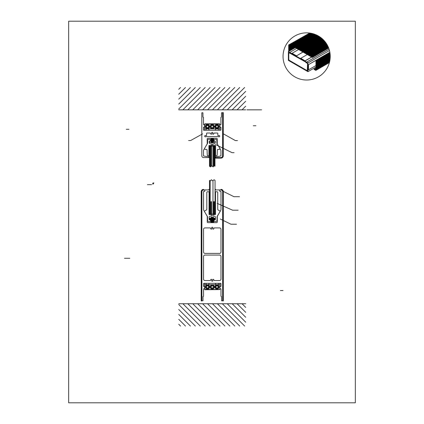 <?xml version="1.0" encoding="UTF-8"?>
<svg xmlns="http://www.w3.org/2000/svg" width="424" height="424" viewBox="0 0 424 424"><rect width="100%" height="100%" fill="white"/><g stroke="black" fill="none" stroke-linecap="round" stroke-linejoin="round"><path stroke-width="0.64" d="M355.339 402.8L355.339 21.2L68.662 21.2L68.662 402.8L355.339 402.8M307.935 62.964L307.935 71.677L288.368 60.378L288.368 51.67L289.698 52.338L289.581 53.138L288.771 52.746L288.771 59.249A1.564 1.564 0 0 0 289.512 60.462L307.299 70.728L307.538 63.828A0.578 0.578 0 0 0 306.907 63.075L305.969 62.715L306.616 62.137L307.935 62.964L329.469 50.535M288.898 49.534L292.449 45.713L312.366 57.463L292.449 45.713L312.366 57.463L328.674 48.05M292.449 45.967L312.366 57.463M208.995 189.358L208.995 189.915L203.509 189.915A1.738 1.738 0 0 0 201.766 191.653L201.766 300.934L201.209 300.934L201.209 191.653A2.3 2.3 0 0 1 203.509 189.358M201.877 300.791L201.877 191.738A1.738 1.738 0 0 1 203.621 190L204.479 190A0.334 0.334 0 0 1 204.813 190.334L204.813 191.06A0.334 0.334 0 0 1 204.479 191.394L203.886 191.394A0.334 0.334 0 0 0 203.552 191.728L203.552 209.223A2.788 2.788 0 0 0 203.928 210.622L207.203 216.293A0.334 0.334 0 0 1 207.246 216.457L207.246 221.969A0.668 0.668 0 0 0 207.914 222.637L216.616 222.637A0.668 0.668 0 0 0 217.289 221.969L217.289 216.457A0.334 0.334 0 0 1 217.332 216.293L220.607 210.622A2.788 2.788 0 0 0 220.983 209.223L220.983 191.728A0.334 0.334 0 0 0 220.644 191.394L220.056 191.394A0.334 0.334 0 0 1 219.722 191.06L219.722 190.334A0.334 0.334 0 0 1 220.056 190L220.915 190A1.738 1.738 0 0 1 222.653 191.738L222.653 300.791L221.54 300.791L221.54 296.551L220.983 296.217L220.983 288.919L219.908 288.585L219.908 286.688L220.983 286.354L220.983 283.661A0.334 0.334 0 0 0 220.644 283.327L203.886 283.327A0.334 0.334 0 0 0 203.552 283.661L203.552 286.354L204.622 286.688L204.622 288.585L203.552 288.919L203.552 296.217L202.995 296.551L202.995 300.791L201.877 300.791M215.535 189.358L215.535 189.915L221.026 189.915A1.738 1.738 0 0 1 222.764 191.653L222.764 300.934L223.326 300.934L223.326 191.653A2.3 2.3 0 0 0 221.026 189.358M219.855 289.587L219.855 286.576L220.925 286.242L220.925 283.677A0.345 0.345 0 0 0 220.581 283.327L218.975 283.327A0.345 0.345 0 0 0 218.678 283.502L217.496 285.543A0.345 0.345 0 0 0 217.613 286.009A1.124 1.124 0 0 1 217.857 287.689A1.124 1.124 0 0 1 216.161 287.689A1.124 1.124 0 0 1 216.404 286.009A0.345 0.345 0 0 0 216.521 285.543L215.339 283.502A0.345 0.345 0 0 0 215.042 283.327L209.493 283.327A0.345 0.345 0 0 0 209.191 283.502L208.014 285.543A0.345 0.345 0 0 0 208.126 286.009A1.124 1.124 0 0 1 208.375 287.689A1.124 1.124 0 0 1 206.679 287.689A1.124 1.124 0 0 1 206.923 286.009A0.345 0.345 0 0 0 207.034 285.543L205.857 283.502A0.345 0.345 0 0 0 205.555 283.327L203.955 283.327A0.345 0.345 0 0 0 203.61 283.677L203.61 286.242L204.681 286.576L204.845 289.756L219.855 289.587M185.484 326.061L178.764 319.346M229.861 326.061L207.548 303.748M224.932 326.061L202.614 303.748M220.003 326.061L197.685 303.748M215.069 326.061L192.756 303.748M210.14 326.061L187.821 303.748M205.205 326.061L182.892 303.748M200.276 326.061L178.764 304.554M195.347 326.061L178.764 309.483M190.413 326.061L178.764 314.417M234.795 326.061L212.477 303.748M245.713 322.187L227.269 303.748M244.659 326.061L222.34 303.748M239.724 326.061L217.411 303.748M180.55 326.061L178.764 324.275M245.713 307.395L242.067 303.748M245.713 312.329L237.133 303.748M245.713 317.258L232.204 303.748M178.796 303.748L245.74 303.748M211.767 280.11A0.657 0.657 0 0 0 211.815 281.017A0.657 0.657 0 0 0 212.721 281.017A0.657 0.657 0 0 0 212.769 280.11A0.551 0.551 0 0 1 212.975 279.389A0.551 0.551 0 0 1 213.707 279.549A1.749 1.749 0 0 1 213.993 280.259A0.334 0.334 0 0 0 214.321 280.54L219.584 280.54A1.394 1.394 0 0 0 220.983 279.146L220.983 256.456A1.394 1.394 0 0 0 219.584 255.062L204.946 255.062A1.394 1.394 0 0 0 203.552 256.456L203.552 279.146A1.394 1.394 0 0 0 204.946 280.54L210.209 280.54A0.334 0.334 0 0 0 210.543 280.259A1.749 1.749 0 0 1 210.829 279.549A0.551 0.551 0 0 1 211.56 279.389A0.551 0.551 0 0 1 211.767 280.11M207.85 285.787L208.698 286.656L208.375 287.822L207.198 288.124L206.35 287.255L206.679 286.089L207.85 285.787M211.661 285.909L212.875 285.909L213.479 286.953L212.875 288.002L211.661 288.002L211.057 286.953L211.661 285.909M218.111 286.454L217.13 285.75L216.023 286.248L215.906 287.456L216.892 288.161L217.994 287.663L218.111 286.454M204.654 283.327L219.881 283.327L219.881 289.465L204.654 289.465L204.654 283.327M204.654 284.721L219.881 284.721M219.102 286.953A2.094 2.094 0 0 0 215.964 285.145A2.094 2.094 0 0 0 215.964 288.765A2.094 2.094 0 0 0 219.102 286.953M218.821 286.953A1.813 1.813 0 0 0 216.102 285.384A1.813 1.813 0 0 0 216.102 288.527A1.813 1.813 0 0 0 218.821 286.953M214.078 286.953A1.813 1.813 0 0 0 211.359 285.384A1.813 1.813 0 0 0 211.359 288.527A1.813 1.813 0 0 0 214.078 286.953M214.358 286.953A2.094 2.094 0 0 0 211.221 285.145A2.094 2.094 0 0 0 211.221 288.765A2.094 2.094 0 0 0 214.358 286.953M209.339 286.953A1.813 1.813 0 0 0 206.621 285.384A1.813 1.813 0 0 0 206.621 288.527A1.813 1.813 0 0 0 209.339 286.953M209.615 286.953A2.094 2.094 0 0 0 206.477 285.145A2.094 2.094 0 0 0 206.477 288.765A2.094 2.094 0 0 0 209.615 286.953M210.543 228.192A0.334 0.334 0 0 0 210.209 227.911L204.946 227.911A1.394 1.394 0 0 0 203.552 229.304L203.552 251.994A1.394 1.394 0 0 0 204.946 253.388L219.584 253.388A1.394 1.394 0 0 0 220.983 251.994L220.983 229.304A1.394 1.394 0 0 0 219.584 227.911L214.321 227.911A0.334 0.334 0 0 0 213.993 228.192A1.749 1.749 0 0 1 213.707 228.902A0.551 0.551 0 0 1 212.975 229.061A0.551 0.551 0 0 1 212.769 228.335A0.657 0.657 0 0 0 212.721 227.428A0.657 0.657 0 0 0 211.815 227.428A0.657 0.657 0 0 0 211.767 228.335A0.551 0.551 0 0 1 211.56 229.061A0.551 0.551 0 0 1 210.829 228.902A1.749 1.749 0 0 1 210.543 228.192M244.632 87.514L222.314 109.827M245.687 91.388L227.248 109.827M239.698 87.514L217.385 109.827M205.179 87.514L182.866 109.827M210.113 87.514L187.795 109.827M200.25 87.514L178.737 109.021M215.042 87.514L192.729 109.827M219.977 87.514L197.658 109.827M224.906 87.514L202.593 109.827M229.834 87.514L207.522 109.827M234.769 87.514L212.451 109.827M190.387 87.514L178.737 99.163M195.321 87.514L178.737 104.092M245.687 96.317L232.177 109.827M209.504 146.089L214.973 146.089L214.973 166.187L213.908 165.848L213.208 166.897L211.815 165.848L210.421 166.897L209.483 166.224L209.483 146.089M210.145 166.701L210.145 146.089L214.332 146.089L214.332 165.98M210.845 166.574L210.845 146.089M211.539 166.054L211.539 146.089M212.933 166.69L212.933 146.089M213.632 166.256L213.632 146.089M215.503 192.284L215.503 214.438L212.912 214.544L212.912 214.099L215.392 214.099L215.392 214.544L212.912 214.661L212.912 216.054L214.385 216.166A1.002 1.002 0 0 1 215.392 217.168L215.392 219.701L214.019 219.924L214.019 221.095A0.334 0.334 0 0 0 214.353 221.429L215.959 221.429A1.049 1.049 0 0 0 217.008 220.385L217.03 216.606L220.083 211.534A0.334 0.334 0 0 0 219.966 211.073L218.058 209.928A0.668 0.668 0 0 1 217.735 209.355L217.735 192.427A0.668 0.668 0 0 0 217.067 191.754L215.503 191.754L215.503 192.284M204.569 211.073L206.477 209.928A0.668 0.668 0 0 0 206.801 209.355L206.801 192.427A0.668 0.668 0 0 1 207.469 191.754L209.032 191.754L209.106 192.183L209.032 214.438L211.624 214.661L211.624 216.054L210.15 216.166A1.002 1.002 0 0 0 209.143 217.168L209.143 219.701L210.516 219.924L210.516 221.095A0.334 0.334 0 0 1 210.182 221.429L208.576 221.429A1.049 1.049 0 0 1 207.527 220.385L207.5 216.606L204.453 211.534A0.334 0.334 0 0 1 204.569 211.073A0.334 0.334 0 0 0 204.453 211.534M209.032 192.734L209.477 192.734L209.477 213.654L209.032 213.654M215.503 192.734L215.058 192.734L215.058 213.654L215.503 213.654M223.512 191.505L233.926 196.688L239.507 196.688M214.963 180.375L214.099 179.755L215.058 180.439L215.058 201.607M209.546 180.465L210.611 180.804L211.311 179.755L212.705 180.804L214.099 179.755L212.705 180.804L211.311 179.755L210.611 180.804L209.477 180.444L209.477 201.607M212.981 180.597L212.981 214.099M214.374 201.607L214.374 214.099M213.675 201.607L213.675 214.099M211.581 201.607L211.581 214.099M210.887 201.607L210.887 214.099M210.187 180.666L210.187 214.099M217.247 203.393L232.564 210.198L238.145 210.198M220.263 218.996L230.942 224.217L236.518 224.217M213.537 217.358L213.537 222.637M210.882 222.637L210.882 217.607A0.334 0.334 0 0 1 211.216 217.274L213.314 217.274A0.334 0.334 0 0 1 213.648 217.607L213.648 222.637M210.993 217.358L210.993 222.637M215.058 218.233L215.058 219.627L209.477 219.627L209.477 218.233L215.058 218.233M209.477 218.885L210.129 218.233M209.477 219.282L210.527 218.233M209.525 219.627L210.882 218.27M209.917 219.627L210.882 218.662M210.315 219.627L210.882 219.06M213.314 222.022L211.216 222.022M213.314 221.349L211.216 221.349M213.314 218.005L211.216 218.005M213.314 218.673L211.216 218.673L213.314 218.673M213.314 220.014L211.216 220.014M213.314 220.681L211.216 220.681M213.314 219.346L211.216 219.346M213.648 221.688L210.882 221.688M213.648 217.671L210.882 217.671M213.648 218.339L210.882 218.339M213.648 220.348L210.882 220.348M213.648 221.015L210.882 221.015M213.648 219.68L210.882 219.68M213.648 219.007L210.882 219.007M214.221 219.627L213.648 219.06M214.613 219.627L213.648 218.662M215.01 219.627L213.648 218.27M215.058 219.282L214.009 218.233M215.058 218.885L214.401 218.233M213.648 222.356L210.882 222.356M213.023 214.099L209.143 214.099L209.143 214.544L211.624 214.544L211.624 214.099L209.143 214.099L211.507 214.099M220.083 211.534A0.334 0.334 0 0 0 219.966 211.073M219.828 124.11L219.828 130.248L204.596 130.248L204.596 124.11L219.828 124.11M207.961 128.032L209.138 130.073A0.345 0.345 0 0 0 209.44 130.248L214.989 130.248A0.345 0.345 0 0 0 215.286 130.073L216.468 128.032A0.345 0.345 0 0 0 216.351 127.566A1.124 1.124 0 0 1 216.108 125.886A1.124 1.124 0 0 1 217.804 125.886A1.124 1.124 0 0 1 217.56 127.566A0.345 0.345 0 0 0 217.443 128.032L218.625 130.073A0.345 0.345 0 0 0 218.922 130.248L220.528 130.248A0.345 0.345 0 0 0 220.872 129.903L220.872 127.333L219.802 126.999L219.632 123.819L204.792 123.819L204.628 126.999L203.557 127.333L203.557 129.903A0.345 0.345 0 0 0 203.902 130.248L205.502 130.248A0.345 0.345 0 0 0 205.804 130.073L206.981 128.032A0.345 0.345 0 0 0 206.87 127.566A1.124 1.124 0 0 1 206.621 125.886A1.124 1.124 0 0 1 208.322 125.886A1.124 1.124 0 0 1 208.073 127.566A0.345 0.345 0 0 0 207.961 128.032M203.499 129.914L203.499 127.221L204.569 126.887L204.569 124.99L203.499 124.656L203.499 117.358L202.942 117.024L202.942 112.784L201.824 112.784L201.824 155.841A1.738 1.738 0 0 0 203.568 157.585L208.831 157.585L208.836 156.589L207.039 156.589A0.334 0.334 0 0 1 206.981 156.583L203.774 156.021A0.334 0.334 0 0 1 203.499 155.693L203.499 151.024A2.788 2.788 0 0 1 203.875 149.63L207.145 143.959A0.334 0.334 0 0 0 207.193 143.789L207.193 138.945A0.668 0.668 0 0 1 207.861 138.277L216.563 138.277A0.668 0.668 0 0 1 217.236 138.945L217.236 143.789A0.334 0.334 0 0 0 217.279 143.959L220.554 149.63A2.788 2.788 0 0 1 220.925 151.024L220.925 155.693A0.334 0.334 0 0 1 220.65 156.021L217.448 156.583A0.334 0.334 0 0 1 217.39 156.589L215.593 156.589L215.593 157.585L220.862 157.585A1.738 1.738 0 0 0 222.6 155.841L222.6 112.784L221.487 112.784L221.487 117.024L220.925 117.358L220.925 124.656L219.855 124.99L219.855 126.887L220.925 127.221L220.925 129.914A0.334 0.334 0 0 1 220.591 130.248L203.833 130.248A0.334 0.334 0 0 1 203.499 129.914M222.711 112.62L222.711 155.841A1.738 1.738 0 0 1 220.973 157.585L215.482 157.585L215.482 158.141L220.973 158.141A2.3 2.3 0 0 0 223.273 155.841L223.273 112.62L222.711 112.62M211.772 146.089L211.772 145.533L208.979 145.533L208.979 146.089L211.772 146.089M212.631 146.089L212.631 145.533L215.418 145.533L215.418 146.089L212.631 146.089M215.53 155.147L215.53 145.644L212.827 145.533L212.663 144.081L213.834 143.916A1.394 1.394 0 0 0 215.228 142.517L215.228 141.102L213.934 140.768L213.934 139.485L215.795 139.316A1.049 1.049 0 0 1 216.844 140.365L216.844 143.211A0.334 0.334 0 0 0 216.892 143.381L219.998 148.548A0.334 0.334 0 0 1 219.881 149.004L219.213 149.407A0.334 0.334 0 0 1 219.038 149.455L217.74 149.455A0.334 0.334 0 0 0 217.406 149.778L217.157 155.253A0.445 0.445 0 0 1 216.712 155.677L215.53 155.677L215.53 155.147L214.973 155.147L214.973 146.778L215.53 146.778L215.53 155.147M208.926 155.147L208.926 145.644L211.793 145.363L211.793 144.081L210.622 143.916A1.394 1.394 0 0 1 209.228 142.517L209.228 141.102L210.521 140.768L210.521 139.485L208.656 139.316A1.049 1.049 0 0 0 207.606 140.365L207.606 143.211A0.334 0.334 0 0 1 207.559 143.381L204.458 148.548A0.334 0.334 0 0 0 204.575 149.004L205.243 149.407A0.334 0.334 0 0 0 205.412 149.455L206.711 149.455A0.334 0.334 0 0 1 207.044 149.778L207.294 155.253A0.445 0.445 0 0 0 207.744 155.677L208.926 155.677L208.926 155.147L209.483 155.147L209.483 146.778L208.926 146.778L208.926 155.147M215.466 144.499L232.071 152.682L234.08 152.682M202.566 133.894L190.62 140.545L188.611 140.535M215.058 142.448L215.058 141.054L209.477 141.054L209.477 142.448L215.058 142.448M210.887 142.448L213.654 142.448M211.221 142.114L213.32 142.114M211.221 142.787L213.32 142.787M210.887 141.78L213.654 141.78M211.221 141.446L213.32 141.446M210.887 138.431L213.654 138.431M210.887 139.104L213.654 139.104M211.221 138.77L213.32 138.77M211.221 139.438L213.32 139.438M210.887 141.113L213.654 141.113M210.887 139.772L213.654 139.772M210.887 140.439L213.654 140.439M211.221 140.106L213.32 140.106M211.221 140.779L213.32 140.779M217.83 133.38L217.83 135.166A0.551 0.551 0 0 0 218.636 135.654A0.657 0.657 0 0 1 219.6 136.533A0.657 0.657 0 0 1 218.752 136.735A0.551 0.551 0 0 0 218.296 136.602L206.133 136.602A0.551 0.551 0 0 0 205.677 136.735A0.657 0.657 0 0 1 204.919 135.664A0.657 0.657 0 0 1 205.794 135.654A0.551 0.551 0 0 0 206.599 135.166L206.599 133.38A0.345 0.345 0 0 1 206.944 133.035L210.161 133.035A0.334 0.334 0 0 1 210.495 133.311A1.749 1.749 0 0 0 210.77 133.989A0.551 0.551 0 0 0 211.507 134.148A0.551 0.551 0 0 0 211.714 133.428A0.657 0.657 0 0 1 211.762 132.521A0.657 0.657 0 0 1 212.668 132.521A0.657 0.657 0 0 1 212.716 133.428A0.551 0.551 0 0 0 212.917 134.148A0.551 0.551 0 0 0 213.654 133.989A1.749 1.749 0 0 0 213.934 133.311A0.334 0.334 0 0 1 214.263 133.035L217.486 133.035A0.345 0.345 0 0 1 217.83 133.38M223.512 133.926L235.442 140.614L237.451 140.614M218.127 126.32L217.279 125.456L216.108 125.753L215.784 126.924L216.632 127.788L217.804 127.486L218.127 126.32M218.768 126.622A1.813 1.813 0 0 0 216.049 125.048A1.813 1.813 0 0 0 216.049 128.191A1.813 1.813 0 0 0 218.768 126.622M214.025 126.622A1.813 1.813 0 0 0 211.306 125.048A1.813 1.813 0 0 0 211.306 128.191A1.813 1.813 0 0 0 214.025 126.622M212.822 125.573L213.426 126.622L212.822 127.672L211.608 127.672L211.004 126.622L211.608 125.573L212.822 125.573M208.454 127.327L208.576 126.119L207.59 125.414L206.488 125.917L206.366 127.121L207.352 127.825L208.454 127.327M209.286 126.622A1.813 1.813 0 0 0 206.562 125.048A1.813 1.813 0 0 0 206.562 128.191A1.813 1.813 0 0 0 209.286 126.622M219.828 128.854L204.596 128.854M219.049 126.622A2.094 2.094 0 0 0 215.911 124.81A2.094 2.094 0 0 0 215.911 128.435A2.094 2.094 0 0 0 219.049 126.622M214.306 126.622A2.094 2.094 0 0 0 211.168 124.81A2.094 2.094 0 0 0 211.168 128.435A2.094 2.094 0 0 0 214.306 126.622M209.562 126.622A2.094 2.094 0 0 0 206.424 124.81A2.094 2.094 0 0 0 206.424 128.435A2.094 2.094 0 0 0 209.562 126.622M245.687 109.827L178.737 109.827M245.687 101.251L237.106 109.827M245.687 106.18L242.04 109.827M246.906 109.827L261.635 109.827L246.906 109.827M185.458 87.514L178.737 94.229M180.523 87.514L178.737 89.3M300.801 58.284L305.148 60.897L300.801 58.284L307.299 54.532M309.546 33.024A23.585 23.585 0 0 0 284.907 65.609A23.585 23.585 0 0 0 325.447 70.654A23.585 23.585 0 0 0 309.546 33.024M288.68 44.955L309.732 33.051L288.898 45.082L288.898 51.331L288.68 44.955L288.68 51.458L288.68 44.955M292.475 45.755L313.166 33.809M292.624 45.813L292.952 45.479M292.682 45.85L293.185 45.347M292.746 45.882L293.419 45.209M292.809 45.919L293.652 45.077M292.873 45.956L293.885 44.939M292.936 45.993L294.118 44.806M292.995 46.03L294.357 44.674M293.058 46.068L294.59 44.536M293.122 46.099L294.823 44.403M293.185 46.136L295.056 44.266M293.249 46.174L295.289 44.133M293.307 46.211L295.523 44.001M293.371 46.248L295.756 43.863M293.435 46.28L295.989 43.73M293.498 46.317L296.222 43.593M293.562 46.354L296.456 43.46M293.62 46.391L296.689 43.322M293.684 46.428L296.922 43.19M293.747 46.46L297.155 43.057M293.811 46.497L297.388 42.919M293.874 46.534L297.621 42.787M293.933 46.571L297.855 42.649M293.996 46.608L298.088 42.517M294.06 46.645L298.321 42.379M294.124 46.677L298.554 42.246M294.187 46.714L298.788 42.114M294.245 46.751L299.021 41.976M294.309 46.788L299.254 41.844M294.373 46.825L299.487 41.706M294.436 46.857L299.72 41.573M294.5 46.894L299.954 41.441M294.558 46.931L300.187 41.303M294.622 46.969L300.42 41.17M294.685 47.006L300.653 41.033M294.749 47.038L300.886 40.9M294.807 47.075L301.12 40.762M294.871 47.112L301.353 40.63M294.934 47.149L301.586 40.497M294.998 47.186L301.819 40.36M295.062 47.218L302.052 40.227M295.12 47.255L302.286 40.089M295.184 47.292L302.519 39.957M295.247 47.329L302.752 39.824M295.311 47.366L302.99 39.686M295.374 47.403L303.224 39.554M295.433 47.435L303.457 39.416M295.496 47.472L303.69 39.284M295.56 47.509L303.923 39.146M295.623 47.546L304.156 39.013M295.687 47.583L304.39 38.881M295.745 47.615L304.623 38.743M295.809 47.652L304.856 38.611M295.873 47.689L305.089 38.473M295.936 47.727L305.322 38.34M296 47.764L305.556 38.202M296.058 47.795L305.789 38.07M296.122 47.833L306.022 37.937M296.185 47.87L306.255 37.8M296.249 47.907L306.488 37.667M296.312 47.944L306.722 37.529M296.371 47.981L306.955 37.397M296.434 48.013L307.188 37.264M296.498 48.05L307.421 37.127M296.561 48.087L307.654 36.994M296.625 48.124L307.888 36.856M296.683 48.161L308.121 36.724M296.747 48.193L308.354 36.586M296.811 48.23L308.587 36.453M296.874 48.267L308.82 36.321M296.938 48.304L309.054 36.183M296.996 48.341L309.287 36.051M297.06 48.373L309.52 35.913M297.123 48.41L309.753 35.78M297.187 48.447L309.986 35.648M297.251 48.484L310.22 35.51M297.309 48.522L310.453 35.378M297.372 48.559L310.686 35.24M297.436 48.59L310.919 35.107M297.5 48.628L311.152 34.969M297.563 48.665L311.386 34.837M297.621 48.702L311.624 34.704M297.685 48.739L311.857 34.567M297.749 48.771L312.091 34.434M297.812 48.808L312.324 34.296M297.876 48.845L312.557 34.164M297.934 48.882L312.79 34.026M297.998 48.919L313.023 33.894M298.061 48.951L313.23 33.788M298.125 48.988L313.304 33.809M298.189 49.025L313.378 33.83M298.247 49.062L313.458 33.851M298.311 49.099L313.532 33.878M298.374 49.131L313.606 33.899M298.438 49.168L313.681 33.925M298.501 49.205L313.76 33.947M298.56 49.242L313.834 33.973M298.623 49.279L313.908 33.994M298.687 49.316L313.983 34.021M298.75 49.348L314.057 34.042M298.814 49.385L314.131 34.068M298.872 49.422L314.205 34.095M298.936 49.46L314.279 34.116M299 49.497L314.348 34.143M299.063 49.529L314.423 34.169M299.121 49.566L314.497 34.196M299.185 49.603L314.571 34.222M299.249 49.64L314.64 34.249M299.312 49.677L314.714 34.27M299.376 49.709L314.788 34.296M299.434 49.746L314.857 34.323M299.498 49.783L314.931 34.355M299.561 49.82L315 34.381M299.625 49.857L315.074 34.408M299.689 49.894L315.143 34.434M299.747 49.926L315.218 34.461M299.81 49.963L315.286 34.487M299.874 50L315.355 34.519M299.938 50.037L315.43 34.545M300.001 50.074L315.498 34.572M300.06 50.106L315.567 34.604M300.123 50.143L315.636 34.63M300.187 50.18L315.705 34.662M300.25 50.218L315.779 34.689M300.314 50.255L315.848 34.72M300.372 50.286L315.917 34.747M300.436 50.324L315.986 34.779M300.499 50.361L316.055 34.805M300.563 50.398L316.124 34.837M300.627 50.435L316.187 34.869M300.685 50.467L316.256 34.901M300.749 50.504L316.325 34.927M300.812 50.541L316.394 34.959M300.876 50.578L316.463 34.991M300.939 50.615L316.532 35.022M300.998 50.652L316.596 35.054M301.061 50.684L316.664 35.086M301.125 50.721L316.733 35.118M301.188 50.758L316.797 35.15M301.252 50.795L316.866 35.181M301.31 50.832L316.929 35.213M301.374 50.864L316.998 35.245M301.438 50.901L317.062 35.277M301.501 50.938L317.131 35.309M301.565 50.975L317.194 35.34M301.623 51.013L317.263 35.378M301.687 51.044L317.327 35.409M301.75 51.081L317.391 35.441M301.814 51.119L317.454 35.473M301.877 51.156L317.523 35.51M301.936 51.193L317.587 35.542M301.999 51.23L317.65 35.579M302.063 51.262L317.714 35.611M302.126 51.299L317.777 35.642M302.19 51.336L317.846 35.68M302.248 51.373L317.91 35.717M302.312 51.41L317.974 35.748M302.376 51.442L318.037 35.786M302.439 51.479L318.101 35.817M302.503 51.516L318.164 35.855M302.561 51.553L318.223 35.892M302.625 51.59L318.286 35.923M302.688 51.622L318.35 35.96M302.752 51.659L318.413 35.998M302.816 51.696L318.477 36.035M302.874 51.733L318.541 36.072M302.937 51.77L318.599 36.109M303.001 51.802L318.663 36.141M303.065 51.839L318.726 36.178M303.128 51.876L318.784 36.215M303.186 51.914L318.848 36.252M303.25 51.951L318.906 36.289M303.314 51.988L318.97 36.326M303.377 52.02L319.034 36.369M303.436 52.057L319.092 36.406M303.499 52.094L319.15 36.443M303.563 52.131L319.214 36.48M303.626 52.168L319.272 36.517M303.69 52.2L319.336 36.554M303.748 52.237L319.394 36.596M303.812 52.274L319.452 36.634M303.876 52.311L319.516 36.671M303.939 52.348L319.574 36.713M304.003 52.38L319.632 36.75M304.061 52.417L319.691 36.793M304.125 52.454L319.749 36.83M304.188 52.491L319.813 36.867M304.252 52.528L319.871 36.909M304.315 52.565L319.929 36.946M304.374 52.597L319.988 36.989M304.437 52.634L320.046 37.031M304.501 52.671L320.104 37.068M304.565 52.709L320.162 37.111M304.628 52.746L320.221 37.153M304.686 52.777L320.279 37.19M304.75 52.815L320.332 37.233M304.814 52.852L320.39 37.275M304.877 52.889L320.449 37.317M304.941 52.926L320.507 37.354M304.999 52.958L320.565 37.397M305.063 52.995L320.618 37.439M305.126 53.032L320.676 37.482M305.19 53.069L320.735 37.524M305.254 53.106L320.788 37.566M305.312 53.143L320.846 37.609M305.375 53.175L320.904 37.651M305.439 53.212L320.957 37.694M305.503 53.249L321.016 37.736M305.566 53.286L321.069 37.778M305.625 53.323L321.127 37.821M305.688 53.355L321.18 37.863M305.752 53.392L321.238 37.911M305.815 53.429L321.291 37.953M305.879 53.466L321.344 37.996M305.937 53.504L321.403 38.038M306.001 53.535L321.456 38.086M306.064 53.572L321.509 38.128M306.128 53.61L321.562 38.171M306.192 53.647L321.62 38.218M306.25 53.684L321.673 38.261M306.314 53.715L321.726 38.308M306.377 53.753L321.779 38.351M306.441 53.79L321.832 38.399M306.504 53.827L321.885 38.441M306.563 53.864L321.938 38.489M306.626 53.901L321.991 38.531M306.69 53.933L322.044 38.579M306.753 53.97L322.097 38.621M306.817 54.007L322.15 38.669M306.875 54.044L322.203 38.717M306.939 54.081L322.256 38.764M307.002 54.113L322.309 38.807M307.066 54.15L322.362 38.854M307.13 54.187L322.415 38.902M307.188 54.224L322.463 38.95M307.252 54.261L322.516 38.997M307.315 54.293L322.569 39.04M307.379 54.33L322.622 39.087M307.437 54.367L322.669 39.135M307.501 54.405L322.722 39.183M307.564 54.442L322.775 39.231M307.628 54.479L322.823 39.278M307.692 54.511L322.876 39.326M307.75 54.548L322.924 39.374M307.813 54.585L322.977 39.427M307.877 54.622L323.024 39.474M307.941 54.659L323.077 39.522M308.004 54.691L323.125 39.57M308.062 54.728L323.173 39.617M308.126 54.765L323.226 39.665M308.19 54.802L323.274 39.718M308.253 54.839L323.321 39.766M308.317 54.871L323.374 39.814M308.375 54.908L323.422 39.867M308.439 54.945L323.47 39.914M308.502 54.982L323.517 39.967M308.566 55.019L323.57 40.015M308.63 55.051L323.618 40.063M308.688 55.088L323.666 40.116M308.751 55.125L323.713 40.163M308.815 55.162L323.761 40.216M308.879 55.2L323.809 40.269M308.942 55.237L323.856 40.317M309.001 55.268L323.904 40.37M309.064 55.306L323.952 40.418M309.128 55.343L324 40.471M309.191 55.38L324.047 40.524M309.255 55.417L324.095 40.577M309.313 55.449L324.137 40.625M309.377 55.486L324.185 40.678M309.441 55.523L324.233 40.73M309.504 55.56L324.281 40.784M309.568 55.597L324.328 40.837M309.626 55.629L324.371 40.89M309.69 55.666L324.418 40.937M309.753 55.703L324.466 40.99M309.817 55.74L324.508 41.043M309.88 55.777L324.556 41.096M309.939 55.814L324.599 41.149M310.002 55.846L324.646 41.208M310.066 55.883L324.689 41.261M310.13 55.92L324.736 41.314M310.193 55.957L324.779 41.367M310.251 55.995L324.826 41.42M310.315 56.026L324.869 41.473M310.379 56.063L324.916 41.531M310.442 56.1L324.959 41.584M310.506 56.138L325.001 41.637M310.564 56.175L325.049 41.69M310.628 56.206L325.091 41.748M310.691 56.244L325.134 41.801M310.755 56.281L325.176 41.859M310.819 56.318L325.219 41.912M310.877 56.355L325.266 41.965M310.94 56.387L325.309 42.024M311.004 56.424L325.351 42.082M311.068 56.461L325.394 42.135M311.131 56.498L325.436 42.193M311.19 56.535L325.478 42.246M311.253 56.572L325.521 42.305M311.317 56.604L325.563 42.363M311.38 56.641L325.606 42.416M311.444 56.678L325.648 42.474M311.502 56.715L325.685 42.532M311.566 56.752L325.727 42.585M311.629 56.784L325.77 42.644M311.693 56.821L325.812 42.702M311.751 56.858L325.855 42.76M311.815 56.895L325.892 42.819M311.879 56.933L325.934 42.877M311.942 56.964L325.976 42.935M312.006 57.002L326.014 42.994M312.064 57.039L326.056 43.052M312.128 57.076L326.093 43.11M312.191 57.113L326.136 43.169M312.255 57.15L326.178 43.227M312.318 57.182L326.215 43.285M312.419 57.182L326.252 43.343M312.652 57.044L326.295 43.402M312.886 56.911L326.332 43.465M313.119 56.779L326.374 43.524M313.352 56.641L326.411 43.582M313.585 56.509L326.448 43.64M313.818 56.371L326.491 43.704M314.051 56.238L326.528 43.762M314.285 56.106L326.565 43.82M314.518 55.968L326.602 43.884M314.751 55.836L326.639 43.942M314.984 55.698L326.681 44.006M315.218 55.565L326.719 44.064M315.451 55.427L326.756 44.128M315.684 55.295L326.793 44.186M315.917 55.162L326.83 44.25M316.15 55.025L326.867 44.313M316.384 54.892L326.904 44.372M316.617 54.754L326.941 44.435M316.85 54.622L326.978 44.499M317.083 54.484L327.01 44.557M317.316 54.352L327.047 44.621M317.55 54.219L327.084 44.684M317.783 54.081L327.121 44.748M318.016 53.949L327.158 44.812M318.249 53.811L327.19 44.87M318.482 53.678L327.227 44.933M318.716 53.546L327.264 44.997M318.954 53.408L327.296 45.061M319.187 53.276L327.333 45.124M319.42 53.138L327.365 45.188M319.654 53.005L327.402 45.257M319.887 52.867L327.434 45.32M320.12 52.735L327.471 45.384M320.353 52.602L327.503 45.448M320.586 52.465L327.54 45.511M320.82 52.332L327.572 45.575M321.053 52.194L327.604 45.644M321.286 52.062L327.641 45.707M321.519 51.929L327.673 45.771M321.752 51.792L327.704 45.84M321.986 51.659L327.736 45.903M322.219 51.521L327.773 45.972M322.452 51.389L327.805 46.036M322.685 51.251L327.837 46.099M322.918 51.119L327.869 46.168M323.152 50.986L327.9 46.237M323.385 50.848L327.932 46.301M323.618 50.716L327.964 46.37M323.851 50.578L327.996 46.433M324.084 50.445L328.028 46.502M324.318 50.308L328.059 46.571M324.551 50.175L328.091 46.64M324.784 50.043L328.118 46.704M325.017 49.905L328.149 46.773M325.25 49.772L328.181 46.841M325.484 49.635L328.213 46.91M325.717 49.502L328.24 46.979M325.95 49.37L328.271 47.048M326.183 49.232L328.303 47.117M326.416 49.099L328.33 47.186M326.65 48.961L328.361 47.255M326.883 48.829L328.388 47.324M327.116 48.691L328.42 47.393M327.349 48.559L328.446 47.462M327.588 48.426L328.478 47.536M327.821 48.288L328.505 47.605M328.054 48.156L328.531 47.674M328.287 48.018L328.563 47.742M288.898 45.193L289.168 44.928M288.898 45.294L289.401 44.796M288.898 45.395L289.634 44.658M288.898 45.49L289.868 44.525M288.898 45.591L290.101 44.388M288.898 45.686L290.334 44.255M288.898 45.787L290.567 44.117M288.898 45.887L290.8 43.985M288.898 45.983L291.034 43.852M288.898 46.084L291.267 43.714M288.898 46.179L291.5 43.582M288.898 46.28L291.733 43.444M288.898 46.38L291.966 43.312M288.898 46.476L292.2 43.179M288.898 46.576L292.433 43.041M288.898 46.672L292.666 42.909M288.898 46.773L292.899 42.771M288.898 46.873L293.132 42.639M288.898 46.969L293.366 42.501M288.898 47.069L293.599 42.368M288.898 47.165L293.832 42.236M288.898 47.265L294.065 42.098M288.898 47.366L294.298 41.965M288.898 47.462L294.532 41.828M288.898 47.562L294.765 41.695M288.898 47.663L294.998 41.557M288.898 47.758L295.231 41.425M288.898 47.859L295.464 41.292M288.898 47.954L295.703 41.155M288.898 48.055L295.936 41.022M288.898 48.156L296.169 40.884M288.898 48.251L296.403 40.752M288.898 48.352L296.636 40.619M288.898 48.447L296.869 40.481M288.898 48.548L297.102 40.349M288.898 48.649L297.335 40.211M288.898 48.744L297.569 40.079M288.898 48.845L297.802 39.941M288.898 48.94L298.035 39.808M288.898 49.041L298.268 39.676M288.898 49.142L298.501 39.538M288.898 49.237L298.735 39.405M288.898 49.338L292.449 45.787M292.624 45.612L298.968 39.268M288.898 49.433L292.449 45.887M292.857 45.479L299.201 39.135M293.09 45.342L299.434 39.003M288.898 49.635L292.523 46.009M293.323 45.209L299.667 38.865M288.898 49.73L292.587 46.046M293.556 45.071L299.901 38.732M288.898 49.831L292.65 46.078M293.79 44.939L300.134 38.595M288.898 49.931L292.714 46.115M294.023 44.806L300.367 38.462M288.898 50.027L292.777 46.152M294.256 44.668L300.6 38.324M288.898 50.127L292.836 46.19M294.489 44.536L300.833 38.192M288.898 50.223L292.899 46.227M294.722 44.398L301.067 38.059M288.898 50.324L292.963 46.258M294.956 44.266L301.3 37.922M288.898 50.424L293.026 46.295M295.189 44.128L301.533 37.789M288.898 50.52L293.09 46.333M295.427 43.995L301.766 37.651M288.898 50.62L293.148 46.37M295.661 43.863L301.999 37.519M288.898 50.716L293.212 46.407M295.894 43.725L302.233 37.381M288.898 50.816L293.276 46.439M296.127 43.593L302.466 37.248M288.898 50.917L293.339 46.476M296.36 43.455L302.699 37.116M288.898 51.013L293.403 46.513M296.593 43.322L302.932 36.978M288.898 51.113L293.461 46.55M296.827 43.19L303.165 36.846M288.898 51.209L293.525 46.587M297.06 43.052L303.399 36.708M288.898 51.309L293.588 46.619M297.293 42.919L303.632 36.575M289.083 51.225L293.652 46.656M297.526 42.782L303.865 36.443M289.316 51.092L293.715 46.693M297.759 42.649L304.098 36.305M289.55 50.954L293.774 46.73M297.993 42.511L304.337 36.172M289.783 50.822L293.837 46.767M298.226 42.379L304.57 36.035M290.016 50.684L293.901 46.804M298.459 42.246L304.803 35.902M290.249 50.551L293.964 46.836M298.692 42.109L305.036 35.764M290.482 50.419L294.023 46.873M298.925 41.976L305.269 35.632M290.716 50.281L294.086 46.91M299.159 41.838L305.503 35.499M290.949 50.149L294.15 46.947M299.392 41.706L305.736 35.362M291.182 50.011L294.214 46.985M299.625 41.573L305.969 35.229M291.415 49.878L294.277 47.016M299.858 41.435L306.202 35.091M291.648 49.746L294.336 47.053M300.091 41.303L306.435 34.959M291.882 49.608L294.399 47.09M300.325 41.165L306.669 34.826M292.115 49.475L294.463 47.128M300.558 41.033L306.902 34.689M292.348 49.338L294.526 47.165M300.791 40.895L307.135 34.556M292.581 49.205L294.59 47.197M301.024 40.762L307.368 34.418M292.814 49.067L294.648 47.234M301.257 40.63L307.601 34.286M293.048 48.935L294.712 47.271M301.491 40.492L307.835 34.148M293.281 48.802L294.775 47.308M301.724 40.36L308.068 34.015M293.514 48.665L294.839 47.345M301.957 40.222L308.301 33.883M293.747 48.532L294.903 47.382M302.19 40.089L308.534 33.745M293.98 48.394L294.961 47.414M302.423 39.951L308.767 33.613M294.214 48.262L295.024 47.451M302.656 39.819L309.001 33.475M294.452 48.129L295.088 47.488M302.89 39.686L309.234 33.342M294.685 47.992L295.152 47.525M303.123 39.549L309.467 33.21M294.919 47.859L295.215 47.562M303.356 39.416L309.7 33.072M303.589 39.278L309.811 33.061M303.822 39.146L309.896 33.072M304.061 39.013L309.986 33.083M304.294 38.876L310.071 33.099M304.527 38.743L310.156 33.109M304.761 38.605L310.241 33.125M304.994 38.473L310.326 33.136M305.227 38.335L310.41 33.151M305.46 38.202L310.495 33.162M305.693 38.07L310.58 33.178M305.927 37.932L310.665 33.194M306.16 37.8L310.75 33.205M306.393 37.662L310.834 33.22M306.626 37.529L310.919 33.236M306.859 37.397L310.999 33.252M307.093 37.259L311.084 33.268M307.326 37.127L311.168 33.284M307.559 36.989L311.248 33.3M307.792 36.856L311.333 33.316M308.025 36.718L311.412 33.332M308.259 36.586L311.492 33.353M308.492 36.453L311.576 33.369M308.725 36.316L311.656 33.385M308.958 36.183L311.735 33.406M309.191 36.045L311.815 33.422M309.425 35.913L311.9 33.438M309.658 35.775L311.979 33.459M309.891 35.642L312.059 33.475M310.124 35.51L312.138 33.496M310.357 35.372L312.218 33.517M310.591 35.24L312.297 33.533M310.824 35.102L312.377 33.554M311.057 34.969L312.456 33.576M311.29 34.837L312.53 33.597M311.523 34.699L312.61 33.613M311.757 34.567L312.689 33.634M311.99 34.429L312.769 33.655M312.223 34.296L312.843 33.676M312.456 34.159L312.923 33.697M312.695 34.026L312.997 33.719M292.449 45.713L313.145 33.766M289.762 52.396L306.584 62.111L306.488 62.514L289.544 52.989L289.762 52.396L296.657 48.389M302.953 52.02L296.45 55.873L303.038 52.073M288.447 51.596L295.327 47.62M298.602 49.513L292.104 53.265L296.45 55.772M292.104 53.265L296.45 55.873M306.563 62.148L329.066 49.158M315.933 60.69L316.15 70.04A0.329 0.329 0 0 1 315.663 70.326A0.329 0.329 0 0 0 316.15 70.04L315.933 60.69L315.933 69.971L314.02 69.128L315.933 69.971L315.933 60.69L329.904 52.624M316.15 60.818L329.941 52.857L316.15 66.663M329.883 52.465L308.338 64.708L329.851 52.285M312.366 57.214L328.595 47.843M315.991 70.326L329.395 62.582M315.986 70.273L329.39 62.529M316.15 60.939L316.447 60.643M316.15 61.04L316.68 60.51M316.15 61.141L316.914 60.378M316.15 61.236L317.152 60.24M316.15 61.337L317.385 60.107M316.15 61.438L317.618 59.97M316.15 61.533L317.852 59.837M316.15 61.634L318.085 59.699M316.15 61.729L318.318 59.567M316.15 61.83L318.551 59.434M316.15 61.931L318.784 59.296M316.15 62.026L319.018 59.164M316.15 62.127L319.251 59.026M316.15 62.222L319.484 58.894M316.15 62.323L319.717 58.761M316.15 62.423L319.95 58.623M316.15 62.519L320.184 58.491M316.15 62.62L320.417 58.353M316.15 62.715L320.65 58.221M316.15 62.816L320.883 58.083M316.15 62.916L321.116 57.95M316.15 63.012L321.35 57.818M316.15 63.112L321.583 57.68M316.15 63.208L321.816 57.547M316.15 63.309L322.049 57.41M316.15 63.409L322.282 57.277M316.15 63.505L322.516 57.139M316.15 63.605L322.749 57.007M316.15 63.701L322.982 56.874M316.15 63.801L323.215 56.736M316.15 63.902L323.448 56.604M316.15 63.998L323.682 56.466M316.15 64.098L323.915 56.334M316.15 64.199L324.148 56.201M316.15 64.294L324.381 56.063M316.15 64.395L324.614 55.931M316.15 64.49L324.848 55.793M316.15 64.591L325.081 55.661M316.15 64.692L325.314 55.523M316.15 64.787L325.553 55.39M316.15 64.888L325.786 55.258M316.15 64.983L326.019 55.12M316.15 65.084L326.252 54.988M316.15 65.185L326.485 54.85M316.15 65.28L326.719 54.717M316.15 65.381L326.952 54.585M316.15 65.476L327.185 54.447M316.15 65.577L327.418 54.314M316.15 65.678L327.651 54.177M316.15 65.773L327.885 54.044M316.15 65.874L328.118 53.906M316.15 65.969L328.351 53.774M316.15 66.07L328.584 53.641M316.15 66.171L328.817 53.504M316.15 66.266L329.051 53.371M316.15 66.367L329.284 53.233M316.15 66.467L329.517 53.101M316.15 66.563L329.75 52.963M316.15 66.759L329.962 52.952M316.15 66.86L329.973 53.037M316.15 66.96L329.983 53.127M316.15 67.056L329.999 53.212M316.15 67.156L330.01 53.297M314.184 69.218L314.497 68.911M316.15 67.252L330.02 53.387M314.248 69.255L314.73 68.773M316.15 67.352L330.031 53.472M314.311 69.292L314.963 68.64M316.15 67.453L330.042 53.562M314.375 69.329L315.196 68.508M316.15 67.549L330.052 53.647M314.433 69.366L315.43 68.37M316.15 67.649L330.063 53.737M314.497 69.403L315.663 68.237M316.15 67.745L330.073 53.827M314.56 69.435L315.896 68.1M316.15 67.845L330.084 53.917M314.624 69.472L315.933 68.163M316.15 67.946L330.095 54.002M314.688 69.51L315.933 68.259M316.15 68.041L330.1 54.092M314.746 69.547L315.933 68.359M316.15 68.142L330.111 54.182M314.809 69.584L315.933 68.455M316.15 68.237L330.121 54.272M314.873 69.615L315.933 68.555M316.15 68.338L330.126 54.362M314.937 69.653L315.933 68.656M316.15 68.439L330.137 54.452M315 69.69L315.933 68.752M316.15 68.534L330.142 54.548M315.059 69.727L315.933 68.852M316.15 68.635L330.148 54.638M315.122 69.764L315.933 68.953M316.15 68.736L330.158 54.728M315.186 69.796L315.933 69.048M316.15 68.831L330.164 54.823M315.249 69.833L315.933 69.149M316.15 68.932L330.169 54.913M315.313 69.87L315.933 69.245M316.15 69.027L330.174 55.009M315.371 69.907L315.933 69.345M316.15 69.128L330.179 55.099M315.435 69.944L315.933 69.446M316.15 69.229L330.185 55.194M315.498 69.981L315.933 69.541M316.15 69.324L330.19 55.29M315.562 70.013L315.933 69.642M316.15 69.425L330.195 55.38M315.626 70.05L315.933 69.737M316.15 69.52L330.201 55.475M316.15 69.621L330.201 55.571M316.15 69.722L330.206 55.666M316.15 69.817L330.206 55.761M316.15 69.918L330.211 55.857M316.15 70.013L330.211 55.952M316.14 70.124L330.216 56.053M316.246 70.119L330.216 56.148M316.479 69.981L330.216 56.249M316.712 69.849L330.216 56.344M316.945 69.716L330.216 56.445M317.179 69.578L330.216 56.54M317.412 69.446L330.216 56.641M317.645 69.308L330.216 56.742M317.878 69.176L330.216 56.843M318.111 69.043L330.211 56.943M318.344 68.905L330.211 57.044M318.578 68.773L330.206 57.145M318.811 68.635L330.206 57.245M319.044 68.502L330.201 57.346M319.277 68.365L330.195 57.452M319.511 68.232L330.19 57.553M319.744 68.1L330.185 57.659M319.982 67.962L330.179 57.765M320.215 67.829L330.174 57.865M320.449 67.692L330.169 57.971M320.682 67.559L330.158 58.077M320.915 67.427L330.153 58.183M321.148 67.289L330.142 58.289M321.381 67.156L330.137 58.401M321.615 67.019L330.126 58.507M321.848 66.886L330.116 58.618M322.081 66.748L330.105 58.724M322.314 66.616L330.095 58.835M322.547 66.483L330.084 58.947M322.781 66.345L330.073 59.053M323.014 66.213L330.058 59.164M323.247 66.075L330.047 59.28M323.48 65.943L330.031 59.392M323.713 65.805L330.015 59.503M323.947 65.672L329.999 59.62M324.18 65.54L329.983 59.731M324.413 65.402L329.967 59.848M324.646 65.27L329.952 59.964M324.879 65.132L329.936 60.081M325.113 64.999L329.914 60.197M325.346 64.867L329.893 60.314M325.579 64.729L329.877 60.436M325.812 64.596L329.856 60.553M326.045 64.459L329.835 60.674M326.279 64.326L329.808 60.796M326.512 64.188L329.787 60.918M326.745 64.056L329.761 61.04M326.978 63.923L329.74 61.162M327.211 63.785L329.713 61.289M327.445 63.653L329.686 61.411M327.678 63.515L329.655 61.538M327.911 63.383L329.628 61.666M328.144 63.25L329.596 61.798M328.377 63.112L329.57 61.925M328.616 62.98L329.538 62.052M328.849 62.842L329.506 62.185M329.082 62.71L329.469 62.317M307.935 71.677L315.938 67.056M308.338 64.708L308.508 69.828L315.938 65.54M308.508 64.808L308.508 69.828M315.663 70.326L314.02 69.377L315.663 70.326M314.02 69.128L315.933 68.02M314.046 69.17L315.959 68.063M311.645 57.044L305.148 60.796M311.735 57.092L305.148 60.897M153.827 182.871L153.313 184.048M153.091 182.871L152.576 184.048M147.393 184.647L151.569 184.647M126.273 129.283L128.949 129.283M253.276 125.758L255.953 125.758M124.481 258.264L129.839 258.264M280.375 290.541L283.052 290.541"/></g></svg>
